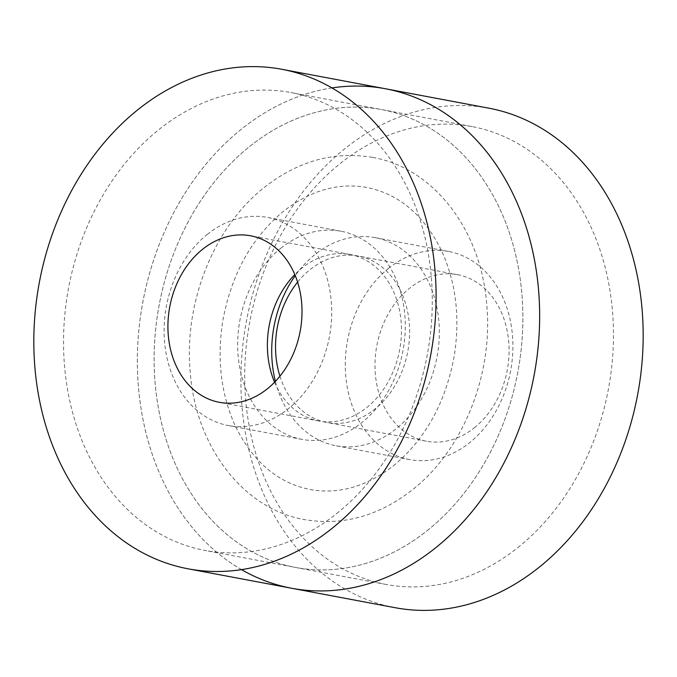<?xml version="1.0" encoding="UTF-8"?>
<svg xmlns="http://www.w3.org/2000/svg" width="677" height="677" viewBox="0 0 677 677"><rect width="100%" height="100%" fill="white"/><g stroke="black" fill="none" stroke-linecap="round" stroke-linejoin="round"><path stroke-width="0.51" stroke-dasharray="3.38 2.54" d="M385.408 88.746A254.12 199.021 -79.4 0 0 241.672 128.952A254.12 199.021 -79.4 0 0 139.14 394.268A254.12 199.021 -79.4 0 0 291.592 588.254M336.664 513.572A232.947 182.435 -79.4 0 0 430.657 270.368A232.947 182.435 -79.4 0 0 290.907 92.546A232.947 182.435 -79.4 0 0 159.154 129.4A232.947 182.435 -79.4 0 0 65.161 372.604A232.947 182.435 -79.4 0 0 204.911 550.426A232.947 182.435 -79.4 0 0 336.664 513.572M427.255 530.582A232.947 182.435 -79.4 0 0 521.248 287.378A232.947 182.435 -79.4 0 0 381.498 109.556A232.947 182.435 -79.4 0 0 249.745 146.418A232.947 182.435 -79.4 0 0 155.752 389.622A232.947 182.435 -79.4 0 0 295.502 567.444A232.947 182.435 -79.4 0 0 427.255 530.582A232.947 182.435 -79.4 0 0 521.256 287.378A232.947 182.435 -79.4 0 0 381.506 109.564A232.947 182.435 -79.4 0 0 249.754 146.418A232.947 182.435 -79.4 0 0 155.761 389.622A232.947 182.435 -79.4 0 0 295.51 567.444A232.947 182.435 -79.4 0 0 427.263 530.59M281.141 247.994A105.883 82.924 -79.4 0 0 238.414 358.539A105.883 82.924 -79.4 0 0 301.934 439.365A105.883 82.924 -79.4 0 0 361.823 422.617A105.883 82.924 -79.4 0 0 404.55 312.072A105.883 82.924 -79.4 0 0 341.03 231.238A105.883 82.924 -79.4 0 0 281.141 247.994M207.568 234.174A105.883 82.924 -79.4 0 0 164.841 344.72A105.883 82.924 -79.4 0 0 228.361 425.545A105.883 82.924 -79.4 0 0 288.25 408.798A105.883 82.924 -79.4 0 0 330.977 298.252A105.883 82.924 -79.4 0 0 267.457 217.419A105.883 82.924 -79.4 0 0 207.568 234.174M274.583 382.234A84.71 66.338 -79.4 0 0 318.791 420.984A84.71 66.338 -79.4 0 0 366.697 407.579A84.71 66.338 -79.4 0 0 400.877 319.146A84.71 66.338 -79.4 0 0 350.06 254.484A84.71 66.338 -79.4 0 0 302.145 267.889A84.71 66.338 -79.4 0 0 294.808 274.549M488.938 108.193A254.12 199.021 -79.4 0 0 345.211 148.398A254.12 199.021 -79.4 0 0 242.679 413.715A254.12 199.021 -79.4 0 0 395.123 607.701M331.975 87.934A254.12 199.021 -79.4 0 0 241.681 128.952A254.12 199.021 -79.4 0 0 137.363 360.892A254.12 199.021 -79.4 0 0 241.503 569.628M517.846 547.6A232.947 182.435 -79.4 0 0 611.839 304.396A232.947 182.435 -79.4 0 0 472.089 126.574A232.947 182.435 -79.4 0 0 340.336 163.428A232.947 182.435 -79.4 0 0 246.343 406.632A232.947 182.435 -79.4 0 0 386.093 584.454A232.947 182.435 -79.4 0 0 517.846 547.6M388.75 268.202A105.883 82.924 -79.4 0 0 346.023 378.748A105.883 82.924 -79.4 0 0 409.543 459.581A105.883 82.924 -79.4 0 0 469.432 442.826A105.883 82.924 -79.4 0 0 512.159 332.28A105.883 82.924 -79.4 0 0 448.639 251.455A105.883 82.924 -79.4 0 0 388.75 268.202M275.395 381.388A105.883 82.924 -79.4 0 0 335.97 445.762A105.883 82.924 -79.4 0 0 395.859 429.006A105.883 82.924 -79.4 0 0 438.586 318.461A105.883 82.924 -79.4 0 0 375.066 237.635A105.883 82.924 -79.4 0 0 315.177 254.383A105.883 82.924 -79.4 0 0 295.257 275.632M279.94 376.184A84.71 66.338 -79.4 0 0 326.94 422.516A84.71 66.338 -79.4 0 0 374.855 409.111A84.71 66.338 -79.4 0 0 409.026 320.678A84.71 66.338 -79.4 0 0 358.209 256.016A84.71 66.338 -79.4 0 0 310.303 269.421A84.71 66.338 -79.4 0 0 297.601 282.14M474.306 427.796A84.71 66.338 -79.4 0 0 508.486 339.355A84.71 66.338 -79.4 0 0 457.669 274.693A84.71 66.338 -79.4 0 0 409.763 288.097A84.71 66.338 -79.4 0 0 375.583 376.53A84.71 66.338 -79.4 0 0 426.4 441.201A84.71 66.338 -79.4 0 0 474.306 427.796M393.329 465.869C425.359 439.373 445.669 402.697 454.267 355.84C460.258 317.081 455.917 281.818 441.235 250.041C423.599 214.77 398.812 193.91 366.866 187.478C338.424 182.392 310.692 190.279 283.671 211.131C251.641 237.627 231.331 274.303 222.733 321.16C216.742 359.919 221.083 395.182 235.765 426.959C253.401 462.23 278.188 483.09 310.134 489.522C338.576 494.608 366.308 486.721 393.329 465.869M372.511 157.394C334.184 150.971 298.202 160.906 264.572 187.207C213.864 226.837 183.721 302.517 190.237 372.113C195.56 446.168 242.857 508.994 304.489 519.606C342.816 526.029 378.798 516.094 412.428 489.793C463.313 450.027 493.474 373.966 486.704 304.185C481.152 230.417 433.94 167.981 372.511 157.394M472.089 126.574L290.907 92.546M301.934 439.365L228.361 425.545M350.06 254.484L250.6 235.799M318.791 420.984L219.331 402.307M341.03 231.238L267.457 217.419M386.093 584.454L204.911 550.426M409.543 459.581L335.97 445.762M457.669 274.693L358.209 256.016M426.4 441.201L326.94 422.516M448.639 251.455L375.066 237.635"/><path stroke-width="1.02" d="M188.062 568.807A254.12 199.021 -79.4 0 0 331.789 528.602A254.12 199.021 -79.4 0 0 434.321 263.285A254.12 199.021 -79.4 0 0 281.877 69.299A254.12 199.021 -79.4 0 0 138.142 109.505A254.12 199.021 -79.4 0 0 35.61 374.821A254.12 199.021 -79.4 0 0 188.062 568.807L291.592 588.254A254.12 199.021 -79.4 0 0 435.328 548.048A254.12 199.021 -79.4 0 0 537.86 282.732A254.12 199.021 -79.4 0 0 385.408 88.746A254.12 199.021 -79.4 0 0 331.975 87.934M294.808 274.549A84.71 66.338 -79.4 0 0 274.583 382.234M267.237 388.903A84.71 66.338 -79.4 0 0 301.417 300.47A84.71 66.338 -79.4 0 0 250.6 235.799A84.71 66.338 -79.4 0 0 202.694 249.204A84.71 66.338 -79.4 0 0 168.514 337.645A84.71 66.338 -79.4 0 0 219.331 402.307A84.71 66.338 -79.4 0 0 267.237 388.903M241.503 569.628A254.12 199.021 -79.4 0 0 291.601 588.254L395.123 607.701A254.12 199.021 -79.4 0 0 538.858 567.495A254.12 199.021 -79.4 0 0 641.39 302.179A254.12 199.021 -79.4 0 0 488.938 108.193L281.877 69.299M291.601 588.254A254.12 199.021 -79.4 0 0 435.336 548.048A254.12 199.021 -79.4 0 0 537.868 282.732A254.12 199.021 -79.4 0 0 385.416 88.746M295.257 275.632A105.883 82.924 -79.4 0 0 275.395 381.388M297.601 282.14A84.71 66.338 -79.4 0 0 279.94 376.184"/></g></svg>
